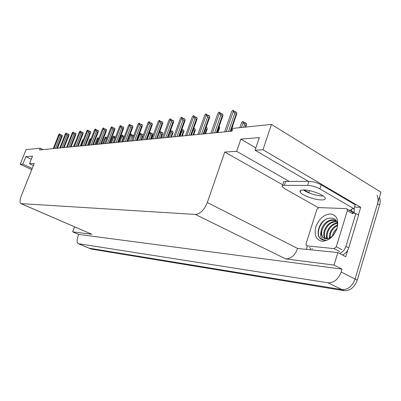<?xml version="1.0" encoding="UTF-8"?>
<svg xmlns="http://www.w3.org/2000/svg" width="401" height="401" viewBox="0 0 401 401"><rect width="100%" height="100%" fill="white"/><g stroke="black" fill="none" stroke-linecap="round" stroke-linejoin="round"><path stroke-width="0.6" d="M308.329 181.327L255.071 150.24L262.971 149.768L271.462 124.42L380.95 192.179L355.07 279.051C352.268 286.309 347.903 289.828 341.963 289.622L88.952 248.164L341.963 289.622C347.903 289.828 352.268 286.309 355.07 279.051L377.511 203.728C378.439 200.425 378.258 197.613 376.97 195.287M354.589 207.096L360.71 207.317L358.369 215.046M306.394 249.186L307.361 246.099M347.762 250.134L345.772 256.715L337.873 252.555L297.642 248.49C294.91 255.392 290.936 258.871 285.723 258.926L334.058 265.066L337.873 252.555M21.183 203.748L91.879 234.284L72.661 231.838L78.696 234.42L342.018 269.136L341.156 271.988C338.299 279.347 333.918 282.951 328.008 282.795L78.22 243.658C76.791 242.48 76.736 239.958 78.06 236.099L78.696 234.42M74.561 226.846L72.661 231.838M43.238 149.608L40.29 148.185L26.075 149.643L20.18 164.275L31.739 169.633M262.971 149.768L360.71 207.317M334.058 265.066L342.018 269.136M271.462 124.42L232.956 128.375L231.999 131.142L39.579 149.969L40.29 148.185M33.373 165.533L29.494 163.718L34.21 163.438L21.338 195.713C19.824 199.803 19.659 202.43 20.842 203.603L195.367 214.435C200.244 213.974 204.229 209.999 207.322 202.515L224.771 152.049L282.795 184.851M304.103 189.934L310.384 193.462M224.771 152.049L236.68 151.337L289.201 181.402M20.18 164.275L22.832 164.119L32.2 168.47M255.071 150.24L259.332 137.608L240.866 139.117L236.68 151.337M29.494 163.718L32.531 156.129L25.824 156.676L22.832 164.119M25.824 156.676L31.278 159.252M240.866 139.117L255.858 147.914M379.426 197.297C380.369 199.518 380.429 202.079 379.602 204.986L357.256 280.164C354.469 287.402 350.098 290.91 344.153 290.695L91.167 249.061L89.278 248.299M244.565 124.47L243.151 122.505L242.861 121.368L245.402 123.588L245.191 122.776L246.354 123.478L246.65 124.616L245.908 125.277L244.565 124.47L243.602 127.282M245.282 127.112L245.908 125.277M243.151 122.505L241.432 127.508M242.861 121.368L241.522 122.686L241.267 123.438M239.808 127.673L241.522 122.686M244.871 123.267L245.036 122.791L244.675 123.152M245.191 122.776L244.951 123.318M235.362 111.754L234.921 112.069M235.116 112.185L235.282 111.709M224.6 131.864L231.653 111.583L233.016 110.21L235.643 112.511L235.437 111.684L235.197 112.235M235.437 111.684L236.645 112.42L236.936 113.578L236.144 114.225L234.75 113.373L228.47 131.488M231.653 111.583L231.427 112.24M234.75 113.373L233.297 111.363L226.229 131.703M233.016 110.21L233.297 111.363M230.224 131.312L236.144 114.225M232.725 125.548L232.856 126.094L232.314 126.741M219.152 126.205L219.738 127.498L218.961 128.135L218.56 127.899M217.989 132.51L219.638 127.784M217.412 132.571L218.961 128.135M206.119 127.242L207.031 127.774L207.247 128.836L206.45 129.463L205.523 128.927M205.518 133.733L207.162 129.067M204.921 133.789L206.45 129.463M221.472 113.603L221.036 113.924M221.227 114.039L221.397 113.558M210.896 133.207L217.843 113.438L219.152 112.1L220.35 112.821L220.53 113.623L221.728 114.34L221.542 113.538L221.302 114.084M221.542 113.538L222.735 114.25L222.996 115.378L222.184 116.014L220.806 115.192L214.62 132.841M217.843 113.438L217.663 113.959M220.806 115.192L219.402 113.227L212.44 133.057M219.152 112.1L219.402 113.227M222.896 115.663L216.966 132.611M216.35 132.671L222.184 116.014M208.279 115.358L207.848 115.689M208.034 115.799L208.204 115.313M197.878 134.48L204.726 115.197L205.984 113.899L207.167 114.596L207.327 115.383L208.51 116.079L208.345 115.293L208.104 115.839M208.345 115.293L209.522 115.989L209.753 117.092L208.926 117.714L207.568 116.917L201.467 134.129M204.726 115.197L204.585 115.598M207.568 116.917L206.209 115.002L199.347 134.335M205.984 113.899L206.209 115.002M209.673 117.323L203.808 133.899M203.177 133.959L208.926 117.714M195.728 117.022L195.302 117.363M195.482 117.468L195.658 116.982M185.503 135.688L192.249 116.876L193.462 115.608L194.63 116.285L194.771 117.057L195.939 117.734L195.793 116.967L195.553 117.508M195.793 116.967L196.956 117.643L197.162 118.721L196.315 119.333L194.976 118.556L188.966 135.353M192.249 116.876L192.149 117.162M194.976 118.556L193.663 116.686L186.901 135.553M193.462 115.608L193.663 116.686M197.097 118.896L191.302 135.122M190.655 135.187L196.315 119.333M183.778 118.611L183.357 118.957M183.533 119.062L183.708 118.576M173.723 136.841L180.37 118.47L181.538 117.237L182.691 117.899L182.816 118.651L183.969 119.308L183.838 118.556L183.603 119.097M183.838 118.556L184.986 119.217L185.167 120.27L184.31 120.871L182.986 120.115L177.067 136.515M182.986 120.115L181.713 118.29L175.052 136.711M181.538 117.237L181.713 118.29M185.122 120.395L179.397 136.29M178.731 136.355L184.31 120.871M303.763 189.929C300.65 189.954 299.462 190.681 300.194 192.099C301.687 195.142 314.474 199.893 321.261 199.939C324.62 199.974 325.883 199.222 325.051 197.688C323.447 194.625 310.304 189.833 303.763 189.929M322.484 196.039C315.266 195.457 308.835 193.422 303.191 189.934M284.374 185.332L307.642 185.392C311.793 185.618 315.868 186.781 319.873 188.886L354.068 208.821L355.271 204.856L321.161 184.801C317.166 182.686 313.091 181.528 308.94 181.327L285.652 181.417L284.374 185.332C282.494 185.357 281.768 185.813 282.194 186.696L284.525 188.595L318.043 207.452L319.742 207.613M348.905 210.104L351.682 210.214L351.136 209.898C351.015 209.127 351.993 208.766 354.068 208.821M282.55 185.618L283.457 182.826C283.036 181.929 283.768 181.458 285.652 181.417M342.429 254.956C345.406 253.763 347.497 251.412 348.705 247.903L358.594 215.177L355.857 213.593L352.915 212.801M348.705 247.903L345.908 246.399C344.695 249.918 342.604 252.279 339.627 253.482M310.715 249.653L309.737 247.327M354.294 208.079L354.173 212.58L351.446 211.001L351.682 210.214M351.136 209.898L351.316 209.312M354.765 213.538L354.173 212.58M354.509 213.187L351.777 211.608L351.446 211.001M345.908 246.399L355.857 213.593M315.858 226.821C319.011 218.771 323.903 214.47 330.529 213.908C336.74 215.061 338.93 219.858 337.096 228.289C333.772 236.66 328.75 240.991 322.033 241.282C315.993 239.803 313.933 234.986 315.858 226.821M337.131 228.174C340.213 214.495 322.925 215.076 319.031 227.768C317.697 231.648 317.787 234.906 319.311 237.547L319.577 237.898C321.066 239.653 323.046 240.394 325.527 240.119C321.401 239.848 319.893 237.011 321 231.608L321.291 234.58L322.469 236.946C323.948 238.685 325.953 239.232 328.469 238.585L332.614 236.179M335.672 220.725C330.038 219.362 325.612 222.109 322.394 228.971C321.261 232.329 321.417 235.056 322.855 237.156L324.173 238.324M336.624 221.507C332.7 217.141 324.008 221.613 321.707 228.6L321 231.608M336.73 221.753C331.587 221.688 327.722 224.595 325.141 230.46C324.013 233.808 324.173 236.535 325.622 238.635L325.762 238.806M336.614 221.482C331.281 221.036 327.226 223.908 324.454 230.089C323.326 233.442 323.487 236.164 324.93 238.264L325.341 238.73M337.206 223.297C332.95 224.329 329.838 227.212 327.868 231.943C326.98 234.47 326.895 236.745 327.622 238.77M337.096 222.846C332.604 223.658 329.301 226.565 327.191 231.572C326.224 234.334 326.203 236.755 327.126 238.836M337.421 225.608C334.244 227.267 331.963 229.868 330.584 233.412L329.873 238.064M337.406 224.941C333.948 226.48 331.447 229.182 329.908 233.046L329.261 238.324M336.645 229.588L333.005 235.733M337.126 228.189L333.772 232.049L332.033 236.68M336.294 246.745L334.088 248.61L306.895 245.853L306.264 245.532L306.058 243.778L316.865 209.417L318.915 207.583L346.334 208.63L347.211 209.121L347.321 210.67L336.294 246.745L341.933 249.743M351.867 211.818L352.725 212.309L352.84 213.853L347.321 210.67M326.499 234.545L326.394 238.856M326.675 218.806C319.667 222.715 316.103 233.552 319.908 238.069L321.567 239.507M193.518 128.811L194.169 129.182L194.034 128.44L195.137 129.072L195.332 130.109L194.525 130.726L193.247 129.999L191.422 135.112M193.628 134.896L195.267 130.295M193.016 134.957L194.525 130.726M193.733 128.932L193.904 128.455L193.548 128.826M194.034 128.44L193.798 128.972M181.713 129.759L182.816 130.42L182.696 129.693L183.788 130.31L183.959 131.327L183.142 131.934L181.879 131.222L180.079 136.22M182.275 136.004L183.909 131.463M181.653 136.069L183.142 131.934M181.879 131.222L181.382 130.676M182.4 130.185L182.57 129.708L182.219 130.084M182.696 129.693L182.465 130.225M170.625 130.205L170.881 131.002L171.964 131.603L171.859 130.891L172.936 131.493L173.087 132.49L172.26 133.087L171.016 132.395L169.242 137.282M171.433 137.067L173.057 132.581M170.796 137.127L172.26 133.087M171.016 132.395L170.204 131.378M171.568 131.383L171.743 130.906L171.392 131.287M171.859 130.891L171.628 131.418M172.38 120.13L171.964 120.475M172.139 120.576L172.32 120.089M162.49 137.944L169.042 119.989L170.169 118.786L171.307 119.433L171.417 120.17L172.555 120.811L172.44 120.074L172.204 120.611M172.44 120.074L173.573 120.716L173.733 121.749L172.866 122.34L171.558 121.603L165.728 137.623M171.558 121.603L170.325 119.819L163.763 137.819M170.169 118.786L170.325 119.819M173.703 121.824L168.044 137.398M167.367 137.463L172.866 122.34M161.503 121.573L161.097 121.929M161.267 122.024L161.443 121.538M151.779 138.992L158.235 121.443L159.322 120.27L161.658 122.245L161.563 121.523L161.327 122.059M161.563 121.523L162.676 122.15L162.821 123.162L161.944 123.744L160.656 123.022L154.906 138.686M160.656 123.022L159.458 121.277L152.992 138.871M159.322 120.27L159.458 121.277M162.821 123.162L157.212 138.46M156.525 138.525L161.944 123.744M151.112 122.957L150.706 123.313M150.876 123.408L151.052 122.922M141.543 139.989L147.904 122.831L148.956 121.683L150.059 122.295L150.144 123.002L151.252 123.613L151.167 122.906L150.931 123.438M151.167 122.906L152.27 123.518L152.39 124.51L151.508 125.082L150.235 124.38L144.571 139.693M150.235 124.38L149.072 122.671L142.701 139.879M148.956 121.683L149.072 122.671M152.39 124.51L146.866 139.473M146.17 139.538L151.508 125.082M159.869 131.142L160.425 131.453L160.52 132.15L161.588 132.736L161.493 132.039L162.56 132.626L162.691 133.608L161.859 134.19L160.626 133.513L158.876 138.295M161.057 138.084L162.691 133.608M160.41 138.144L161.859 134.19M160.626 133.513L159.558 131.994M161.207 132.53L161.382 132.054L161.037 132.435M161.493 132.039L161.267 132.561M149.598 132.064L150.515 132.566L150.596 133.247L151.653 133.824L151.568 133.137L152.621 133.713L152.736 134.671L151.899 135.242L150.681 134.586L148.956 139.267M151.127 139.052L152.736 134.671M150.47 139.117L151.899 135.242M149.498 132.34L149.573 132.947L147.172 139.443M150.681 134.586L149.573 132.947M151.287 133.623L151.463 133.152L151.117 133.533M151.568 133.137L151.342 133.653M140.946 140.049L142.35 136.255L141.152 135.608L140.069 134.009L139.974 133.067L141.017 133.628L141.087 134.3L142.129 134.861L142.054 134.19L143.097 134.751L143.182 135.558M141.152 135.608L139.448 140.195M140.069 134.009L137.708 140.365M139.974 133.067L139.598 133.383M143.022 135.994L142.35 136.255M141.779 134.676L141.954 134.205L141.613 134.586M142.054 134.19L141.834 134.701M133.152 137.202L132.014 136.596L130.962 135.022L130.876 134.099L131.904 134.651L131.964 135.307L132.997 135.859L132.931 135.202L133.739 135.633M132.014 136.596L130.335 141.087M130.962 135.022L128.626 141.257M130.876 134.099L129.929 135.137L127.603 141.358M132.661 135.678L132.836 135.212L132.5 135.593M132.931 135.202L132.711 135.708M123.884 137.879L123.237 137.538L122.215 135.999L122.14 135.097L124.225 136.816L124.175 136.17L124.465 136.325M123.237 137.538L121.583 141.944M122.215 135.999L119.914 142.109M122.14 135.097L121.227 136.109L118.927 142.205M123.904 136.646L124.079 136.18L123.749 136.566M124.175 136.17L123.954 136.671M141.172 124.275L140.771 124.636M140.936 124.726L141.117 124.245M131.754 140.951L138.024 124.16L139.042 123.037L141.297 124.927L141.222 124.235L140.992 124.756M141.222 124.235L142.31 124.831L142.415 125.799L141.528 126.365L140.275 125.678L134.691 140.661M140.275 125.678L139.142 124.009L132.861 140.841M139.042 123.037L139.142 124.009M142.415 125.799L136.972 140.44M136.265 140.505L141.528 126.365M131.653 125.543L131.262 125.904M131.423 125.989L131.603 125.513M122.385 141.864L128.566 125.428L129.553 124.33L131.769 126.18L131.703 125.498L131.473 126.019M131.703 125.498L132.776 126.084L132.866 127.032L131.979 127.588L130.736 126.916L125.232 141.588M130.736 126.916L129.638 125.282L123.448 141.764M129.553 124.33L129.638 125.282M132.866 127.032L127.498 141.368L132.806 127.162M126.786 141.433L131.979 127.588M122.536 126.756L122.15 127.117M122.305 127.202L122.485 126.726M113.408 142.746L119.503 126.646L120.455 125.573L121.518 126.145L121.573 126.811L122.636 127.383L122.581 126.716L122.355 127.232M122.581 126.716L123.643 127.282L123.719 128.22L122.821 128.766L121.598 128.109L116.175 142.475M121.598 128.109L120.531 126.505L114.425 142.646M120.455 125.573L120.531 126.505M123.719 128.22L118.425 142.255L123.668 128.315M117.709 142.325L122.821 128.766M113.789 127.919L113.408 128.285M113.558 128.365L113.739 127.894M104.801 143.588L110.811 127.814L111.734 126.766L113.879 128.536L113.834 127.879L113.608 128.39M113.834 127.879L114.876 128.435L114.942 129.353L114.044 129.889L112.836 129.247L107.488 143.322M112.836 129.247L111.794 127.678L105.779 143.493M111.734 126.766L111.794 127.678M114.942 129.353L109.724 143.107L114.907 129.423M109.002 143.177L114.044 129.889M105.388 129.037L105.012 129.398M105.162 129.478L105.343 129.012M96.541 144.395L102.466 128.932L103.363 127.909L105.468 129.638L105.433 128.997L105.212 129.503M105.433 128.997L106.465 129.543L106.516 130.44L105.618 130.972L104.425 130.345L99.152 144.139M104.425 130.345L103.413 128.806L97.478 144.305M103.363 127.909L103.413 128.806M106.516 130.44L101.373 143.924M100.646 143.994L105.618 130.972M114.997 138.545L113.809 136.936L113.749 136.049L114.756 136.576L114.796 137.212L115.388 137.518M114.811 138.45L113.177 142.766M113.809 136.936L111.538 142.926M113.749 136.049L112.861 137.042L110.596 143.022M106.506 139.117L105.729 137.839L105.684 136.967L106.671 137.483L106.856 138.185M105.729 137.839L103.488 143.713M105.684 136.967L104.816 137.939L102.581 143.804M94.872 144.555L97.077 138.806L97.919 137.849L97.954 138.706L95.744 144.47M98.395 139.558L97.954 138.706M97.919 137.849L98.862 138.335M87.443 145.282L89.624 139.638L90.33 138.711L90.471 139.543L88.29 145.202M90.631 139.914L90.471 139.543M90.441 138.701L90.992 138.982M80.29 145.984L82.441 140.44L83.132 139.533L83.248 140.054M73.393 146.661L76.005 140.566M97.323 130.109L96.952 130.475M97.097 130.551L97.278 130.084M88.606 145.172L94.446 130.009L95.323 129.007L96.345 129.538L96.37 130.17L97.393 130.701L97.363 130.074L97.142 130.571M97.363 130.074L98.385 130.606L98.425 131.488L97.523 132.009L96.35 131.398L91.147 144.921M96.35 131.398L95.358 129.889L89.508 145.082M95.323 129.007L95.358 129.889M98.425 131.488L93.348 144.706M92.621 144.776L97.523 132.009M89.563 131.142L89.202 131.503M89.343 131.578L89.523 131.117M80.977 145.919L86.741 131.047L87.588 130.059L88.596 130.586L88.616 131.202L89.624 131.723L89.603 131.107L89.388 131.603M89.603 131.107L90.611 131.628L90.641 132.495L89.744 133.007L88.581 132.41L83.453 145.673M88.581 132.41L87.613 130.926L81.844 145.834M87.588 130.059L87.613 130.926M90.641 132.495L85.634 145.463M84.902 145.533L89.744 133.007M82.1 132.135L81.744 132.495M81.884 132.571L82.06 132.109M73.639 146.636L79.323 132.039L80.15 131.077L81.147 131.588L81.157 132.195L82.155 132.706L82.14 132.099L81.924 132.591M82.14 132.099L83.132 132.611L83.152 133.463L82.255 133.969L81.112 133.383L76.05 146.4M81.112 133.383L80.165 131.929L74.471 146.555M80.15 131.077L80.165 131.929M83.152 133.463L78.215 146.19M77.483 146.26L82.255 133.969M74.912 133.087L74.561 133.453M74.696 133.523L74.872 133.067M66.576 147.327L72.18 133.002L72.987 132.054L74.957 133.653L74.952 133.057L74.736 133.543M74.952 133.057L75.929 133.558L75.944 134.395L75.047 134.896L73.914 134.32L68.922 147.097M73.914 134.32L72.992 132.891L67.378 147.247M72.987 132.054L72.992 132.891M75.944 134.395L71.072 146.886M70.335 146.956L75.047 134.896M67.99 134.009L67.639 134.37M67.774 134.44L67.949 133.989M59.769 147.994L65.303 133.924L66.085 132.997L68.025 134.566L68.025 133.979L67.814 134.46M68.025 133.979L68.992 134.47L68.997 135.292L68.1 135.784L66.982 135.222L62.06 147.768M66.982 135.222L66.085 133.819L60.541 147.919M66.085 132.997L66.085 133.819M68.997 135.292L64.185 147.558M63.453 147.633L68.1 135.784M61.308 134.901L60.967 135.257M61.097 135.322L61.273 134.881M53.208 148.636L58.666 134.816L59.428 133.904L60.386 134.39L60.381 134.967L61.338 135.448L61.343 134.871L61.132 135.343M61.343 134.871L62.3 135.353L62.295 136.16L61.403 136.646L60.3 136.089L55.438 148.415M60.3 136.089L59.418 134.716L53.955 148.56M59.428 133.904L59.418 134.716M62.295 136.16L57.549 148.21M56.817 148.28L61.403 136.646M78.721 243.833L91.167 249.061M328.008 282.795L344.153 290.695M341.156 271.988L357.256 280.164M195.367 214.435L285.723 258.926M21.388 203.778L91.879 234.284M207.322 202.515L297.642 248.49M309.452 190.64L308.82 192.635M379.602 204.986L377.511 203.728M307.642 185.392L308.94 181.327M319.873 188.886L321.161 184.801M334.088 248.61L339.732 251.592M311.823 248.399L312.459 248.725M78.536 243.793L88.952 248.164M245.758 127.062L246.42 125.132M230.75 131.262L236.7 114.069M231.031 131.237L232.65 126.561M217.944 132.515L219.553 127.919M205.477 133.733L207.076 129.212M216.906 132.616L222.786 115.824M203.763 133.904L209.568 117.493M191.262 135.127L196.991 119.072M179.357 136.29L185.021 120.581M300.75 190.365L300.194 192.099M324.93 238.264L325.622 238.635M322.469 236.946L322.855 237.156M347.211 209.121L352.725 212.309M319.908 238.069L319.577 237.898M193.593 134.896L195.177 130.45M182.244 136.009L183.823 131.623M171.402 137.072L172.971 132.751M168.014 137.403L173.603 122.019M157.187 138.46L162.706 123.393M146.841 139.473L152.295 124.706M161.032 138.084L162.59 133.829M151.107 139.057L152.651 134.861M136.952 140.44L142.34 125.959M101.363 143.924L106.496 130.485M93.343 144.706L98.415 131.508"/></g></svg>
